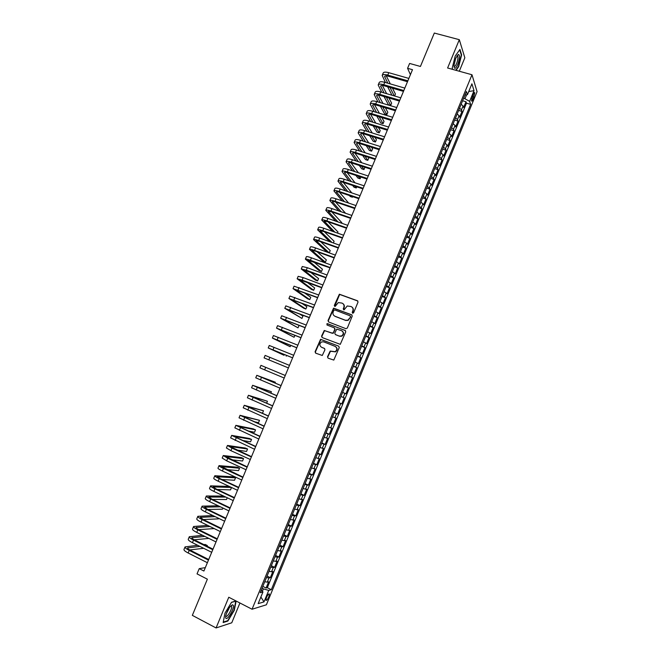 <?xml version="1.0" encoding="UTF-8"?>
<svg xmlns="http://www.w3.org/2000/svg" width="661" height="661" viewBox="0 0 661 661"><rect width="100%" height="100%" fill="white"/><g stroke="black" fill="none" stroke-linecap="round" stroke-linejoin="round"><path stroke-width="0.99" d="M352.635 313.256L353.602 312.818L358.014 302.127L357.461 300.755L339.366 294.211L334.284 305.456L335.168 306.407L338.325 302.556L342.043 303.11C343.836 304.01 344.422 305.473 343.803 307.489L343.233 308.861L344.133 309.819L347.232 305.977L351.032 306.514C352.834 307.423 353.428 308.894 352.817 310.91L352.239 312.298L352.635 313.256M268.845 596.809L269.432 594.09C268.82 593.479 267.829 594.611 266.466 597.494L265.887 600.213C266.507 600.824 267.49 599.684 268.845 596.809M327.509 356.758L328.054 358.155L333.797 360.08L339.258 347.554L338.705 346.157L320.585 339.308L315.082 351.759L315.619 353.156L322.287 355.469L324.948 349.793L324.411 348.397L321.502 347.24C319.28 345.521 319.321 343.753 321.618 341.919L323.733 341.861L335.144 346.389C337.366 348.058 337.366 349.826 335.144 351.693L330.178 351.065L327.509 356.758L328.137 358.188M459.288 71.231L464.84 57.771L459.312 39.685L434.318 33.05L420.429 66.464L409.613 63.448L407.581 68.314L412.489 69.694L203.91 571.03L199.225 568.642L197.036 573.888L207.372 579.176L192.334 615.366L216.073 627.95L231.763 622.786L239.926 602.989M459.312 39.685L447.604 68L471.979 74.751L252.056 609.235L228.772 597.238L216.073 627.95M345.926 328.691L347.314 328.054L352.222 316.165L351.669 314.785L333.565 308.142L328.013 320.568L328.558 321.948L345.926 328.691M345.744 331.839L340.266 344.356L322.097 337.531L321.56 336.152L324.262 330.475L332.037 333.21L333.417 332.582L334.813 329.211L334.259 327.831L326.964 324.989L327.021 323.593L345.191 330.45L345.744 331.839M262.822 586.39L266.077 588.034L268.63 581.812L267.275 582.143L268.986 577.987L266.457 577.557M267.077 576.045L270.332 577.673L272.886 571.468L271.547 571.757L273.257 567.601L270.737 567.146M271.324 565.717L274.588 567.328L277.133 561.131L275.819 561.379L277.521 557.231L275.017 556.744M275.571 555.405L278.835 557L281.379 550.811L280.074 551.018L281.776 546.878L279.289 546.358M279.801 545.11L283.073 546.688L285.618 540.508L284.329 540.673L286.031 536.534L283.552 535.988M284.032 534.823L287.304 536.393L289.84 530.221L288.576 530.337L290.278 526.214L287.816 525.635M288.262 524.561L291.534 526.115L294.071 519.951L292.815 520.025L294.517 515.902L292.071 515.299M292.476 514.308L295.756 515.844L298.285 509.689L297.053 509.722L298.747 505.607L296.31 504.979M296.69 504.07L299.97 505.591L302.498 499.452L301.284 499.443L302.969 495.329L300.557 494.668M300.895 493.841L304.176 495.353L306.696 489.223L305.506 489.173L307.191 485.067L304.787 484.373M305.093 483.637L308.381 485.133L310.901 479.01L309.72 478.919L311.405 474.821L309.018 474.102M309.282 473.441L312.579 474.928L315.09 468.814L313.934 468.674L315.611 464.584L313.24 463.84M313.471 463.27L316.768 464.733L319.28 458.627L318.139 458.453L319.817 454.371L317.454 453.586M317.652 453.107L320.949 454.561L323.452 448.455L322.337 448.249L324.014 444.167L321.659 443.357M321.824 442.961L325.129 444.399L327.633 438.309L326.526 438.053L328.203 433.98L325.865 433.145M325.997 432.823L329.294 434.252L331.797 428.171L330.707 427.874L332.384 423.808L330.062 422.941M330.161 422.71L333.466 424.114L335.962 418.041L334.887 417.711L336.556 413.646L334.251 412.753M334.317 412.604L337.622 414.001L340.118 407.936L339.06 407.556L340.729 403.507L338.44 402.582M338.465 402.516L341.778 403.896L344.265 397.839L343.233 397.426L344.893 393.378L342.613 392.427M344.893 393.378L345.926 393.807L348.405 387.767L345.092 386.404M345.116 386.338L347.389 387.305L349.049 383.264L350.066 383.735L352.544 377.704L349.223 376.349M349.289 376.208L351.545 377.2L353.205 373.159L354.197 373.68L356.676 367.648L353.354 366.318M353.453 366.087L355.692 367.111L357.353 363.079L358.328 363.633L360.799 357.618L357.477 356.296M357.609 355.982L359.84 357.039L361.493 353.007L362.451 353.602L364.922 347.595L361.592 346.29M361.757 345.893L363.971 346.975L365.624 342.96L366.566 343.588L369.036 337.589L365.707 336.292M365.897 335.821L368.103 336.928L369.755 332.913L370.681 333.59L373.143 327.6L369.813 326.319M370.036 325.766L372.226 326.898L373.878 322.89L374.779 323.609L377.241 317.619L373.911 316.355M374.167 315.718L376.349 316.883L377.993 312.884L378.885 313.636L381.339 307.662L378.001 306.407M378.299 305.688L380.455 306.878L382.099 302.887L382.975 303.68L385.429 297.714L382.091 296.475M382.413 295.674L384.562 296.896L386.206 292.906L387.065 293.732L389.511 287.775L386.164 286.552M386.528 285.676L388.668 286.924L390.304 282.933L391.147 283.809L393.592 277.86L390.246 276.645M390.634 275.687L392.758 276.967L394.394 272.985L395.22 273.894L397.658 267.953L394.311 266.755M394.741 265.722L396.848 267.019L398.484 263.045L399.285 263.995L401.723 258.063L398.376 256.881M398.831 255.766L400.93 257.088L402.566 253.122L403.35 254.113L405.788 248.189L402.433 247.016M402.921 245.818L405.011 247.173L406.639 243.215L407.407 244.24L409.845 238.324L406.482 237.167M407.011 235.894L409.076 237.274L410.704 233.316L411.464 234.382L413.885 228.475L410.531 227.334M411.084 225.979L413.142 227.392L414.769 223.443L415.505 224.542L417.934 218.642L414.571 217.51M415.158 216.081L417.207 217.519L418.826 213.569L419.545 214.718L421.966 208.826L418.603 207.703M419.223 206.199L421.255 207.661L422.875 203.72L423.577 204.902L425.998 199.019L422.627 197.912M423.288 196.325L425.304 197.821L426.923 193.88L427.609 195.102L430.022 189.228L426.651 188.137M427.337 186.468L429.344 187.988L430.964 184.064L431.633 185.32L434.046 179.453L430.666 178.371M431.385 176.627L433.385 178.173L434.996 174.248L435.649 175.545L438.053 169.687L434.682 168.621M435.434 166.803L437.408 168.373L439.02 164.457L439.664 165.787L442.06 159.937L438.689 158.888M439.466 156.988L441.432 158.582L443.044 154.674L443.663 156.046L446.068 150.204L442.688 149.163M443.498 147.188L445.456 148.816L447.059 144.908L447.662 146.312L450.058 140.487L446.679 139.454M447.522 137.405L449.463 139.058L451.066 135.158L451.661 136.604L454.049 130.779L450.67 129.763M451.546 127.631L453.471 129.308L455.074 125.416L455.644 126.895L458.04 121.087L454.652 120.087M455.553 117.881L457.47 119.583L459.073 115.692L459.626 117.212L462.014 111.403L461.469 109.866L459.56 108.131M458.627 110.42L462.014 111.403M473.152 94.424L471.491 100.918C471.83 101.513 472.375 100.959 473.136 99.249L474.796 92.763C474.458 92.168 473.912 92.722 473.152 94.424M471.979 74.751L477.068 91.648L266.383 604.798L252.056 609.235M266.077 588.034L267.325 587.712L271.307 589.711L470.624 104.372L469.632 101.364L463.7 98.084M271.307 589.711L268.721 590.405L264.003 601.89L258.154 603.633L262.954 591.959L260.236 592.686L466.41 91.499L467.443 94.655L471.904 83.815L474.02 90.689L469.632 101.364M267.325 587.712L466.476 103.182L465.988 101.744L463.609 107.536L463.064 105.983L461.163 104.24M457.47 119.583L458.04 121.087M453.471 129.308L454.049 130.779M449.463 139.058L450.058 140.487M445.456 148.816L446.068 150.204M441.432 158.582L442.06 159.937M437.408 168.373L438.053 169.687M433.385 178.173L434.046 179.453M429.344 187.988L430.022 189.228M425.304 197.821L425.998 199.019M421.255 207.661L421.966 208.826M417.207 217.519L417.934 218.642M413.142 227.392L413.885 228.475M409.076 237.274L409.845 238.324M405.011 247.173L405.788 248.189M400.93 257.088L401.723 258.063M396.848 267.019L397.658 267.953M392.758 276.967L393.592 277.86M388.668 286.924L389.511 287.775M384.562 296.896L385.429 297.714M380.455 306.878L381.339 307.662M376.349 316.883L377.241 317.619M372.226 326.898L373.143 327.6M368.103 336.928L369.036 337.589M363.971 346.975L364.922 347.595M359.84 357.039L360.799 357.618M355.692 367.111L356.676 367.648M351.545 377.2L352.544 377.704M347.389 387.305L348.405 387.767M341.778 403.896L340.729 403.507M337.622 414.001L336.556 413.646M333.466 424.114L332.384 423.808M329.294 434.252L328.203 433.98M325.129 444.399L324.014 444.167M320.949 454.561L319.817 454.371M316.768 464.733L315.611 464.584M312.579 474.928L311.405 474.821M308.381 485.133L307.191 485.067M304.176 495.353L302.969 495.329M299.97 505.591L298.747 505.607M295.756 515.844L294.517 515.902M291.534 526.115L290.278 526.214M287.304 536.393L286.031 536.534M283.073 546.688L281.776 546.878M278.835 557L277.521 557.231M274.588 567.328L273.257 567.601M270.332 577.673L268.986 577.987M262.367 591.355L263.384 588.877L262.07 588.216M465.071 98.472L466.575 94.82M205.331 567.617L199.225 568.642M407.581 68.314L410.415 74.676M462.593 100.761L465.988 101.744M466.476 103.182L470.624 104.372M464.914 95.126L467.443 94.655M459.073 115.692L457.164 113.981M455.074 125.416L453.149 123.731M451.066 135.158L449.133 133.497M447.059 144.908L445.109 143.272M443.044 154.674L441.077 153.071M439.02 164.457L437.045 162.87M434.996 174.248L433.005 172.695M430.964 184.064L428.956 182.535M426.923 193.88L424.907 192.384M422.875 203.72L420.85 202.249M418.826 213.569L416.785 212.123M414.769 223.443L412.712 222.022M410.704 233.316L408.638 231.928M406.639 243.215L404.557 241.843M402.566 253.122L400.467 251.783M398.484 263.045L396.377 261.731M394.394 272.985L392.279 271.696M390.304 282.933L388.172 281.677M386.206 292.906L384.058 291.675M382.099 302.887L379.943 301.68M377.993 312.884L375.82 311.703M373.878 322.89L371.689 321.742M369.755 332.913L367.557 331.797M365.624 342.96L363.418 341.861M361.493 353.007L359.27 351.949M357.353 363.079L355.114 362.046M353.205 373.159L350.95 372.16M349.049 383.264L346.785 382.281M340.944 396.484L343.233 397.426M336.763 406.647L339.06 407.556M332.574 416.827L334.887 417.711M328.385 427.014L330.707 427.874M324.187 437.227L326.526 438.053M319.982 447.447L322.337 448.249M315.768 457.685L318.139 458.453M311.546 467.938L313.934 468.674M307.324 478.209L309.72 478.919M303.093 488.487L305.506 489.173M298.855 498.791L301.284 499.443M294.616 509.102L297.053 509.722M290.369 519.43L292.815 520.025M286.114 529.775L288.576 530.337M281.85 540.136L284.329 540.673M277.579 550.514L280.074 551.018M273.307 560.9L275.819 561.379M269.027 571.311L271.547 571.757M262.954 591.959L261.244 590.215M264.739 581.73L267.275 582.143M263.384 588.877L268.721 590.405M468.732 91.524L474.02 90.689M264.003 601.89L260.88 596.99M456.09 70.347L458.66 66.687L461.634 54.83L459.949 49.418L455.198 56.086L452.207 68.166L452.628 69.388M236.084 601.006L231.557 602.245L224.996 613.102L223.162 622.563L227.863 621.051L234.291 610.334L236.142 601.031M226.202 613.97L229.003 608.698M461.213 54.714L461.634 54.83M227.359 620.786L227.863 621.051M352.61 313.256L353.09 311.124C353.652 309.48 353.288 308.133 351.991 307.092M342.976 303.663C344.282 304.696 344.654 306.043 344.092 307.704L343.613 309.819M357.865 301.044L339.655 294.442L334.673 306.407M352.032 315.033L333.863 308.356L328.319 320.775L328.542 321.932M350.404 316.751L350.016 315.784L334.755 309.943L333.797 310.389L333.194 311.835C332.574 313.851 333.161 315.305 334.937 316.222L345.364 320.238L347.835 320.188L350.685 316.958L350.305 315.999M334.433 315.966L334.937 316.222M350.685 316.958L348.124 320.387L345.653 320.436L335.234 316.429M334.582 328.038L335.11 329.409L333.127 333.375L324.576 330.665L321.874 336.333L322.13 337.54M345.521 330.657L327.848 323.783L327.327 323.791L327.013 325.005M339.349 336.077L341.506 336.003C343.803 334.152 343.827 332.376 341.58 330.682L336.763 329.128L334.763 333.111L335.317 334.491L339.647 336.259L341.795 336.193C343.976 334.549 344.117 332.83 342.216 331.037M339.647 336.259L335.614 334.681M335.648 346.653C337.664 348.388 337.597 350.123 335.449 351.867L330.483 351.239L327.815 356.923M324.658 348.545L321.816 347.413M338.705 346.157L320.899 339.49L315.404 351.933L315.718 353.189M382.248 75.271L383.182 73.032C383.711 71.966 385.57 71.842 388.767 72.685L408.862 78.411M385.454 82.509L382.182 75.42C382.711 74.354 384.57 74.247 387.767 75.09L407.854 80.832M407.49 81.716L388.338 76.23C386.206 75.668 384.958 75.742 384.611 76.453L387.792 83.187M389.973 87.467L394.262 95.903M394.6 96.002L395.418 94.036L392.477 88.194M386.272 75.858L390.32 83.914M391.99 95.242L387.66 86.798M457.759 64.464C459.849 58.383 460.048 55.037 458.37 54.425L455.735 58.284L453.975 65.538C454.19 69.562 455.446 69.198 457.759 64.464M453.967 66.083C454.594 66.91 455.479 66.042 456.619 63.481C457.8 60.333 458.18 57.937 457.767 56.276L456.9 55.97M459.676 49.798L461.295 54.979L458.412 66.472L455.76 70.256M452.669 69.397L452.223 68.091M233.283 605.336L232.548 604.765C229.615 606.418 227.326 610.177 225.682 616.044L225.707 617.919C226.797 621.604 234.647 608.5 233.283 605.336M225.765 615.887L225.773 615.928C226.583 618.729 232.523 608.88 231.524 606.434L230.623 606.071M231.466 602.402L235.762 601.221L233.969 610.277L227.739 620.662L223.253 622.1M231.524 606.434L230.739 606.021M378.249 84.823L379.191 82.575C379.703 81.543 381.554 81.452 384.752 82.303L404.829 88.111M381.711 92.226L378.191 84.963C378.703 83.939 380.554 83.856 383.744 84.707L403.821 90.532M403.466 91.383L384.33 85.831C382.198 85.252 380.959 85.31 380.62 85.996L384.049 92.912M386.321 97.208L390.676 105.421L391.626 103.149L388.916 97.977M382.347 85.443L386.66 93.672M390.676 105.421L388.412 104.752L384.016 96.531M374.25 94.391L375.192 92.135C375.696 91.135 377.538 91.069 380.728 91.937L400.789 97.82M377.976 101.968L374.192 94.523C374.688 93.54 376.53 93.474 379.72 94.349L399.781 100.249M399.434 101.075L380.315 95.44C378.183 94.862 376.96 94.895 376.621 95.556L380.306 102.653M382.694 106.975L386.875 114.551L387.825 112.263L385.371 107.776M378.423 95.052L383.016 103.463M386.875 114.551L384.611 113.866L380.389 106.289M370.243 103.967L371.193 101.703C371.672 100.745 373.515 100.703 376.696 101.579L396.74 107.545M374.266 111.726L370.193 104.099C370.672 103.149 372.507 103.108 375.688 104L395.732 109.974M395.402 110.767L376.299 105.066C374.167 104.471 372.944 104.496 372.622 105.132L376.588 112.428M379.092 116.766L383.074 123.681L384.024 121.401L381.86 117.608M374.498 104.678L379.389 113.271M383.074 123.681L380.802 122.996L376.787 116.072M366.235 113.56L367.185 111.288C367.656 110.362 369.482 110.346 372.664 111.246L392.692 117.278M370.565 121.508L366.177 113.692C366.648 112.767 368.474 112.758 371.656 113.659L391.676 119.715M391.362 120.484L372.267 114.7C370.143 114.105 368.929 114.105 368.615 114.717L372.887 122.219M375.514 126.59L379.257 132.836L380.215 130.548L378.389 127.474M370.573 114.312L375.795 123.111M379.257 132.836L376.993 132.134L373.217 125.879M362.22 123.169L363.17 120.889C363.624 119.996 365.442 120.005 368.623 120.913L388.635 127.036M366.896 131.324L362.17 123.293C362.616 122.409 364.434 122.425 367.615 123.334L387.619 129.473M387.313 130.209L368.235 124.359C366.12 123.747 364.905 123.731 364.608 124.326L369.21 132.043M371.961 136.439L375.44 141.991L376.398 139.702L374.952 137.364M366.657 123.971L372.234 132.977M375.44 141.991L373.184 141.289L369.673 135.72M358.196 132.787L359.154 130.498C359.592 129.647 361.402 129.68 364.575 130.605L384.57 136.802M363.244 141.165L358.146 132.902C358.584 132.06 360.385 132.101 363.567 133.026L383.554 139.24M383.256 139.95L364.203 134.018C362.088 133.398 360.881 133.373 360.584 133.935L365.558 141.884M368.45 146.312L371.622 151.162L372.581 148.874L371.556 147.296M362.74 133.646L368.698 142.875M371.622 151.162L369.367 150.452L366.169 145.594M354.164 142.421L355.131 140.124C355.552 139.306 357.353 139.364 360.526 140.306L380.505 146.577M359.625 151.03L354.122 142.536C354.544 141.727 356.337 141.793 359.51 142.735L379.48 149.022M379.199 149.708L360.162 143.701C358.047 143.073 356.841 143.024 356.56 143.569L361.939 151.766M364.979 156.227L367.797 160.35L368.755 158.053L368.218 157.26M358.824 143.346L365.211 152.807M367.797 160.35L365.541 159.631L362.699 155.5M350.132 152.071L351.098 149.766C351.503 148.981 353.296 149.072 356.469 150.022L376.423 156.376M356.039 160.929L350.09 152.179C350.495 151.402 352.28 151.493 355.453 152.451L375.407 158.822M375.134 159.475L356.114 153.393C353.999 152.757 352.809 152.691 352.536 153.212L358.345 161.672M361.559 166.175L363.963 169.547L364.913 167.266M354.924 153.063L361.765 162.771M363.963 169.547L361.707 168.819L359.287 165.44M346.091 161.73L347.058 159.417C347.455 158.673 349.231 158.78 352.404 159.755L372.35 166.184M352.503 170.86L346.05 161.829C346.438 161.094 348.215 161.218 351.388 162.185L371.325 168.638M371.069 169.257L352.057 163.102C349.942 162.449 348.76 162.375 348.496 162.862L354.8 171.612M358.196 176.173L360.129 178.759L360.848 177.041M351.032 162.804L358.378 172.777M360.129 178.759L357.874 178.024L355.924 175.421M342.051 171.406L343.018 169.084C343.398 168.373 345.166 168.514 348.33 169.497L368.26 176.008M349.008 180.825L342.01 171.505C342.381 170.802 344.15 170.943 347.314 171.934L367.235 178.462M366.987 179.057L348 172.827C345.885 172.166 344.712 172.067 344.455 172.538L351.297 181.585M354.899 186.204L356.287 187.98L356.766 186.823M347.149 172.571L355.048 182.824M356.287 187.98L354.032 187.237L352.635 185.452M338.002 181.097L338.969 178.767C339.333 178.09 341.093 178.255 344.257 179.255L364.17 185.84M345.571 190.831L337.961 181.188C338.316 180.527 340.076 180.693 343.233 181.692L363.145 188.302M362.906 188.864L343.935 182.56C341.828 181.891 340.655 181.775 340.407 182.221L347.86 191.599M351.677 196.284L352.437 197.218L352.685 196.623M343.282 182.353L351.801 192.921M352.437 197.218L350.19 196.457L349.421 195.524M333.945 190.798L334.92 188.459C335.267 187.823 337.019 188.013 340.175 189.021L360.071 195.697M342.2 200.886L333.904 190.889C334.251 190.261 335.995 190.451 339.151 191.467L359.039 198.16M358.824 198.688L339.861 192.31C337.754 191.632 336.589 191.5 336.358 191.913L344.48 201.663M339.432 192.169L348.636 203.076M348.587 206.472L346.298 205.654M329.88 200.514L330.864 198.168C331.194 197.565 332.937 197.779 336.085 198.812L355.965 205.563M338.911 210.991L329.847 200.597C330.17 200.01 331.913 200.225 335.061 201.258L354.94 208.025M354.726 208.529L335.78 202.068C333.681 201.382 332.516 201.233 332.301 201.63L341.183 211.768M335.606 202.01L345.579 213.28M325.807 210.248L326.798 207.893C327.112 207.331 328.848 207.571 331.996 208.612L351.85 215.436M335.722 221.154L325.774 210.322C326.088 209.768 327.823 210.016 330.971 211.066L350.826 217.915M350.627 218.386L331.698 211.85L328.236 211.355L337.994 221.939M341.613 223.203L341.836 222.683L331.814 211.892M321.733 219.989L322.725 217.626C323.022 217.097 324.749 217.37 327.897 218.427L347.736 225.335M332.657 231.375L321.709 220.063C322.006 219.543 323.725 219.816 326.865 220.881L346.703 227.814M346.521 228.252L327.608 221.642L324.163 221.096L334.912 232.176M337.498 233.085L337.969 231.961L328.054 221.799M317.66 229.747L318.652 227.376C318.933 226.888 320.651 227.177 323.791 228.252L343.613 235.242M329.74 241.686L317.627 229.813C317.908 229.334 319.618 229.631 322.758 230.714L342.58 237.72M342.415 238.134L323.518 231.449L320.089 230.846L331.987 242.488M333.375 242.984L334.094 241.257L324.344 231.738M313.57 239.522L314.562 237.142C314.834 236.688 316.536 237.01 319.676 238.092L339.49 245.165M327.005 252.089L313.545 239.579C313.81 239.142 315.512 239.464 318.652 240.554L338.449 247.652M338.292 248.032L319.412 241.265L316.008 240.612L329.244 252.899L330.219 250.569L320.684 241.719M309.48 249.304L310.48 246.917C310.728 246.503 312.43 246.85 315.561 247.949L335.35 255.105M334.169 257.939L315.305 251.097L311.918 250.395L325.361 262.219L323.122 261.401L309.455 249.362C309.703 248.957 311.397 249.313 314.529 250.42L334.317 257.592M325.361 262.219L326.336 259.889L317.09 251.742M305.382 259.104L306.382 256.708C306.621 256.336 308.307 256.708 311.438 257.823L331.211 265.053M330.046 267.862L307.828 260.186L321.469 271.555L319.238 270.729L305.357 259.162C305.597 258.79 307.274 259.17 310.406 260.294L330.178 267.548M321.469 271.555L322.444 269.225L313.587 261.822M301.276 268.92L302.284 266.515L307.307 267.705L327.063 275.026M325.906 277.802L303.73 270.002L317.577 280.908L315.347 280.074L301.259 268.969L306.274 270.184L326.03 277.513M317.577 280.908L318.552 278.57L310.207 271.968M297.169 278.752L298.177 276.331L303.176 277.603L322.915 285.007M321.767 287.758L299.623 279.826L313.678 290.27L311.447 289.427L297.153 278.793L302.135 280.082L321.874 287.502M313.678 290.27L314.653 287.932L306.985 282.206M293.054 288.593L294.062 286.172L318.751 294.996M317.619 297.731L295.508 289.658L309.769 299.648L307.547 298.789L293.038 288.626L317.71 297.5M309.769 299.648L310.753 297.301L304.002 292.55M288.931 298.45L289.948 296.021L314.586 305.01M313.463 307.712L291.394 299.516L305.861 309.034L303.639 308.175L288.915 298.483L313.545 307.514M305.861 309.034L306.844 306.687L301.366 303.052M284.808 308.315L285.825 305.878L310.414 315.033M309.307 317.71L287.271 309.381L301.945 318.437L284.792 308.348L309.373 317.544M301.945 318.437L302.928 316.082L299.251 313.793M280.669 318.205L281.693 315.751L306.241 325.072M305.142 327.724L283.139 319.255L298.028 327.848L280.661 318.23L305.192 327.583M298.028 327.848L299.003 325.493L298.012 324.915M276.529 328.104L277.562 325.65L302.06 335.127M300.97 337.746L279.008 329.153L294.095 337.275L276.521 328.12L301.011 337.647M294.095 337.275L294.905 335.334M296.789 347.793L274.869 339.06L290.162 346.711L272.877 338.316L272.382 338.027L273.414 335.548L297.871 345.199M272.382 338.027L296.822 347.719M290.162 346.711L290.733 345.348M292.608 357.849L270.721 348.983L284.007 355.263L268.234 347.95L269.275 345.472L293.674 355.279M268.234 347.95L292.625 357.808M286.23 356.163L286.56 355.378M288.419 367.921L264.078 357.89L265.119 355.403L289.468 365.376M264.078 357.89L288.419 367.904M265.689 367.351L285.263 375.489L260.955 365.351L265.689 367.351L264.64 369.854L284.213 378.026M260.955 365.351L259.913 367.838L264.64 369.854M275.034 383.041L275.373 382.232L256.79 375.316L281.049 385.619M256.79 375.324L255.749 377.811L280 388.156M281.065 385.578L259.286 376.349L275.373 382.232M270.836 393.121L271.415 391.733L252.618 385.289L276.827 395.765M252.618 385.305L251.577 387.784L275.777 398.302M276.86 395.691L255.113 386.321L271.415 391.733M266.623 403.227L267.449 401.244L248.445 395.286L272.605 405.92M248.437 395.303L247.396 397.782L271.547 408.465M272.646 405.813L250.94 396.311L267.449 401.244M261.235 412.828L262.491 413.158L263.483 410.77L244.264 405.292L268.374 416.1M244.248 405.309L243.215 407.796L267.317 418.644M268.432 415.959L246.76 406.317L263.483 410.77M254.163 421.701L258.517 422.701L259.509 420.313L240.067 415.306L264.136 426.287M240.059 415.339L239.026 417.818L263.07 428.832M264.202 426.114L242.57 416.339L259.509 420.313M247.949 430.939L254.535 432.253L255.526 429.865L253.328 428.89L235.878 425.345L259.889 436.483M235.861 425.378L234.829 427.857L258.823 439.036M259.971 436.285L238.381 426.378L255.526 429.865M242.256 440.416L250.544 441.829L251.544 439.433L249.346 438.45L231.672 435.392L255.633 446.704M231.656 435.434L230.623 437.904L254.576 449.265M255.733 446.472L234.176 436.425L251.544 439.433M236.902 450.05L246.553 451.413L247.553 449.017L245.355 448.018L227.467 445.456L231.953 448.117L251.378 456.941M227.45 445.497L226.409 447.976L230.887 450.653L250.312 459.502M251.494 456.668L229.97 446.489L247.553 449.017M231.78 459.792L242.554 461.006L243.554 458.61L241.356 457.602L223.253 455.536L227.706 458.271L247.115 467.187M223.228 455.586L222.195 458.056L226.649 460.816L246.049 469.748M247.239 466.889L225.756 456.569L243.554 458.61M226.822 469.624L238.555 470.615L239.555 468.211L237.357 467.203L219.031 465.625C218.931 466.063 220.402 467.005 223.459 468.451L242.843 477.449M219.006 465.683L217.973 468.153C217.874 468.599 219.345 469.55 222.393 470.996L241.777 480.018M242.984 477.118L221.542 466.658L239.555 468.211M221.972 479.514L234.548 480.241L235.547 477.837L233.358 476.812L214.808 475.738C214.685 476.217 216.155 477.184 219.196 478.647L238.571 487.727M214.784 475.796L213.751 478.267C213.627 478.754 215.089 479.729 218.13 481.191L237.497 490.297M238.72 487.364L220.253 478.704L217.32 476.771L235.547 477.837M229.276 486.438L210.57 485.86C210.438 486.38 211.892 487.372 214.932 488.851L234.291 498.022M210.545 485.926L209.512 488.396C209.38 488.917 210.826 489.925 213.867 491.404L233.217 500.6M234.448 497.626L215.998 488.884L213.09 486.893L231.474 487.463M217.221 489.462L230.532 489.875L231.524 487.488M223.649 496.056L206.331 495.998C206.182 496.551 207.628 497.584 210.669 499.072L229.995 508.334M206.306 496.064L205.274 498.534C205.117 499.105 206.562 500.137 209.595 501.633L228.929 510.912M230.177 507.904L211.743 499.08L208.851 497.031L225.847 497.097M212.536 499.46L226.508 499.526L227.244 497.766M218.204 505.764L202.092 506.152C201.919 506.747 203.357 507.805 206.389 509.309L225.707 518.654M202.059 506.227L201.027 508.689C200.853 509.3 202.283 510.358 205.315 511.87L224.624 521.24M225.897 518.191L207.48 509.292L204.613 507.177L220.402 506.822M207.901 509.491L222.484 509.193L222.964 508.045M212.9 515.547L197.837 516.315C197.656 516.96 199.077 518.034 202.109 519.563L221.402 528.998M197.804 516.398L196.771 518.86C196.59 519.513 198.011 520.595 201.035 522.124L220.328 531.584M221.609 528.503L203.208 519.513L200.357 517.348L215.106 516.621M203.315 519.563L218.452 518.868L218.667 518.348M207.728 525.404L193.582 526.495C193.384 527.181 194.797 528.288 197.821 529.833L217.097 539.351M193.541 526.586L192.516 529.048C192.31 529.734 193.723 530.857 196.747 532.402L216.015 541.946M217.312 538.822L198.936 529.75C196.912 528.726 195.97 527.982 196.102 527.528L209.934 526.487M198.754 529.659L214.189 528.577M202.646 535.319L189.319 536.699C189.104 537.418 190.5 538.558 193.524 540.111L212.776 549.721M189.277 536.79L188.253 539.244C188.03 539.979 189.426 541.128 192.45 542.681L211.702 552.315M213.007 549.159L194.648 540.004C192.64 538.963 191.698 538.211 191.847 537.723L204.852 536.418M194.235 539.789L208.876 538.409M211.363 535.889L209.099 534.774M197.647 545.284L185.047 546.911C184.816 547.672 186.204 548.837 189.22 550.406L208.455 560.107M185.006 547.002L183.981 549.465C183.741 550.233 185.13 551.406 188.145 552.984L207.372 562.709M208.702 559.512L190.36 550.274C188.352 549.225 187.418 548.448 187.575 547.936L199.853 546.391M189.732 549.944L203.662 548.3M207.067 546.201L207.339 545.548L205.158 544.466L203.877 544.606M206.058 545.697L207.339 545.548M461.469 109.866L463.064 105.983M472.251 96.638L474.003 97.134M471.59 98.811L473.136 99.249M388.767 72.685L387.767 75.09M385.214 75.957L384.719 77.139M384.752 82.303L383.744 84.707M381.215 85.525L380.736 86.665M380.728 91.937L379.72 94.349M377.208 95.11L376.753 96.209M376.696 101.579L375.688 104M373.201 104.702L372.754 105.768M372.664 111.246L371.656 113.659M369.185 114.312L368.755 115.336M368.623 120.913L367.615 123.334M365.161 123.929L364.756 124.921M364.575 130.605L363.567 133.026M361.137 133.572L360.741 134.514M360.526 140.306L359.51 142.735M357.105 143.222L356.725 144.131M356.469 150.022L355.453 152.451M353.065 152.881L352.701 153.749M352.404 159.755L351.388 162.185M349.025 162.565L348.678 163.391M348.33 169.497L347.314 171.934M344.976 172.248L344.645 173.042M344.257 179.255L343.233 181.692M340.919 181.957L340.605 182.709M340.175 189.021L339.151 191.467M336.854 191.673L336.556 192.384M336.085 198.812L335.061 201.258M332.789 201.407L332.508 202.076M331.996 208.612L330.971 211.066M328.715 211.156L328.451 211.784M327.897 218.427L326.865 220.881M324.634 220.914L324.394 221.509M323.791 228.252L322.758 230.714M320.552 230.689L320.321 231.243M319.676 238.092L318.652 240.554M316.462 240.48L316.247 240.992M315.561 247.949L314.529 250.42M312.364 250.288L312.174 250.75M311.438 257.823L310.406 260.294M308.266 260.103L308.084 260.533M307.307 267.705L306.274 270.184M303.176 277.603L302.135 280.082M299.036 287.518L297.995 289.997M294.889 297.45L293.848 299.929M290.733 307.39L289.692 309.877M286.577 317.346L285.535 319.841M282.412 327.319L281.363 329.814M278.24 337.3L277.19 339.804M274.059 347.306L273.018 349.809M269.878 357.32L268.829 359.824M261.492 377.39L260.442 379.901M257.294 387.453L256.237 389.965M253.08 397.525L252.031 400.045M248.867 407.614L247.817 410.134M244.653 417.719L243.595 420.247M240.422 427.832L239.365 430.361M236.192 437.962L235.134 440.499M231.953 448.117L230.887 450.653M227.706 458.271L226.649 460.816M223.459 468.451L222.393 470.996M221.972 466.6L221.79 467.038M219.196 478.647L218.13 481.191M217.758 476.688L217.56 477.168M214.932 488.851L213.867 491.404M213.536 486.785L213.321 487.314M210.669 499.072L209.595 501.633M209.314 496.907L209.074 497.477M206.389 509.309L205.315 511.87M205.075 507.037L204.819 507.656M202.109 519.563L201.035 522.124M200.837 517.183L200.564 517.844M197.821 529.833L196.747 532.402M196.59 527.346L196.292 528.048M193.524 540.111L192.45 542.681M192.334 537.525L192.029 538.269M189.22 550.406L188.145 552.984M188.079 547.713L187.749 548.506M268.961 593.851L269.432 594.09M474.259 92.606L474.796 92.763M457.073 55.879L458.37 54.425M456.858 56.028L457.767 56.276M230.953 605.98L232.548 604.765"/></g></svg>
